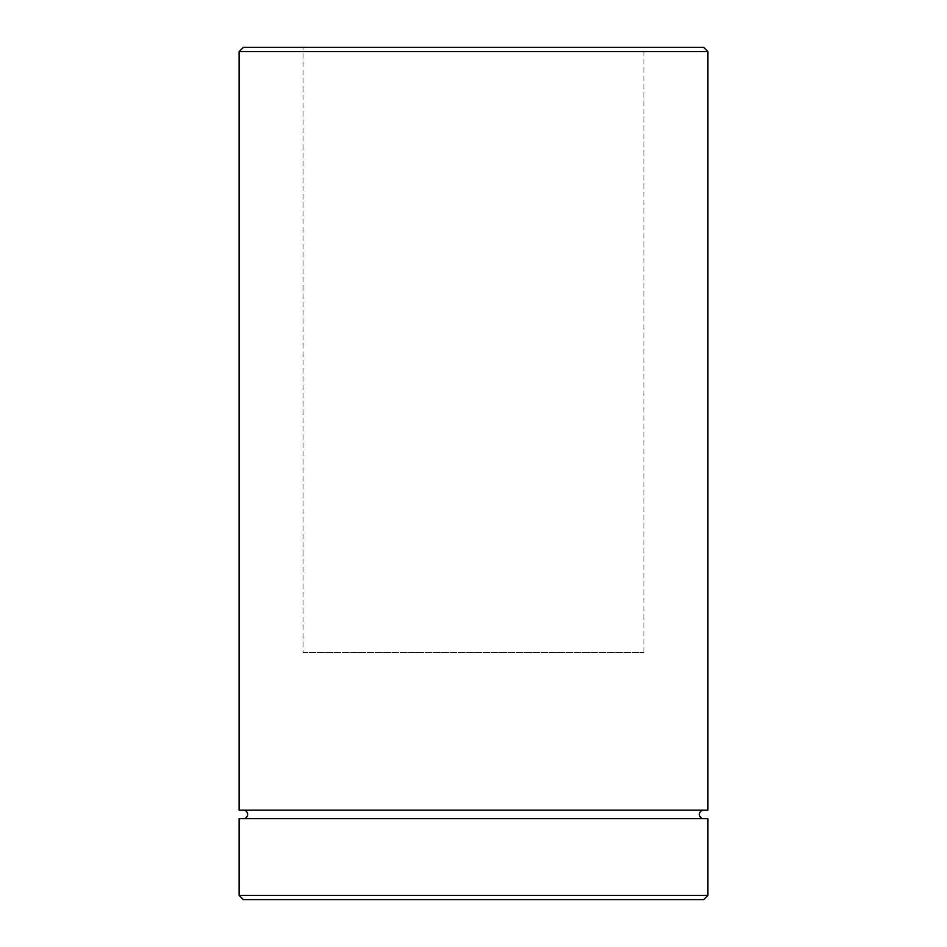 <?xml version="1.0" encoding="UTF-8"?>
<svg xmlns="http://www.w3.org/2000/svg" width="947" height="947" viewBox="0 0 947 947"><rect width="100%" height="100%" fill="white"/><g stroke="black" fill="none" stroke-linecap="round" stroke-linejoin="round"><path stroke-width="0.71" stroke-dasharray="4.74 3.55" d="M243.379 818.682L703.621 818.682L243.379 818.682M703.621 810.159L243.379 810.159L703.621 810.159M303.04 652.483L643.96 652.483L303.04 652.483L303.04 47.35L643.96 47.35L303.04 47.35M643.96 652.483L643.96 47.35M703.621 47.35L243.379 47.35M243.379 899.65L703.621 899.65M239.118 818.682L707.883 818.682M707.883 895.389L239.118 895.389M239.118 810.159L707.883 810.159M239.118 51.612L707.883 51.612"/><path stroke-width="1.42" d="M243.379 810.159A4.262 4.262 0 0 1 247.641 814.42A4.262 4.262 0 0 1 243.379 818.682M703.621 810.159A4.262 4.262 0 0 0 699.36 814.42A4.262 4.262 0 0 0 703.621 818.682M239.118 51.612L243.379 47.35L703.621 47.35L707.883 51.612L239.118 51.612L239.118 810.159L707.883 810.159L707.883 51.612M703.621 899.65L243.379 899.65L239.118 895.389L707.883 895.389L703.621 899.65M707.883 895.389L707.883 818.682L239.118 818.682L239.118 895.389"/></g></svg>
